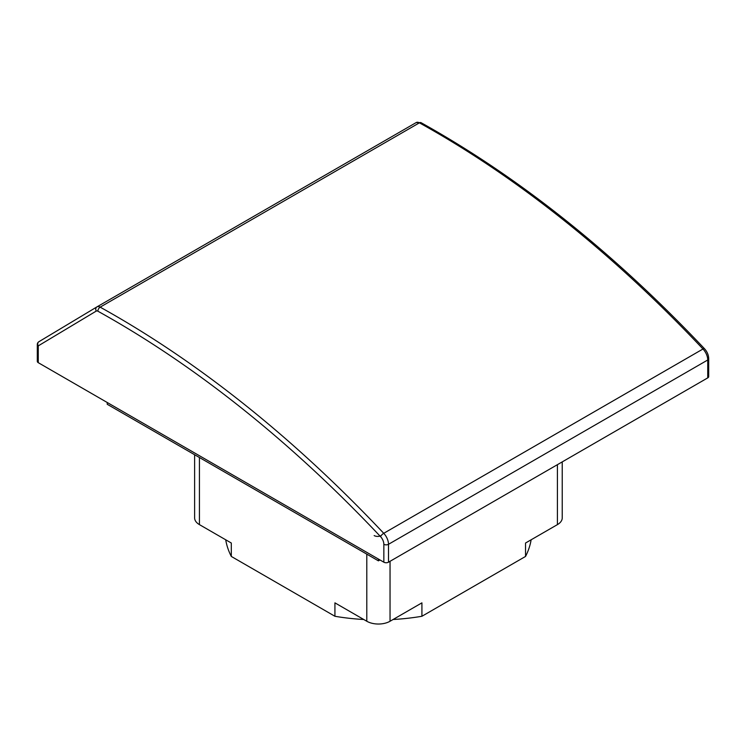 <?xml version="1.0" encoding="UTF-8"?>
<svg xmlns="http://www.w3.org/2000/svg" width="746" height="746" viewBox="0 0 746 746"><rect width="100%" height="100%" fill="white"/><g stroke="black" fill="none" stroke-linecap="round" stroke-linejoin="round"><path stroke-width="1.12" d="M366.799 554.147L366.799 621.25A16.44 9.493 0 0 0 390.046 621.25L421.919 602.852L421.919 616.271L525.538 556.441A153.415 88.569 0 0 0 531.133 539.796M107.228 402.486L107.228 404.276L378.427 560.852L379.975 559.957M378.427 559.062L378.427 560.852M707.74 377.886A3.292 1.902 0 0 0 708.7 376.543L708.7 358.649A3.292 1.902 180 0 1 707.74 359.992L388.498 544.3A3.292 1.902 180 0 1 383.845 544.3A7.674 4.429 -120 0 0 380.525 536.607A982.939 567.501 -120 0 0 97.885 311.203A3.292 1.902 -120 0 0 96.271 311.073L38.26 345.874A3.292 1.902 180 0 1 37.3 344.531L37.3 361.334A3.292 1.902 0 0 0 38.26 362.677L383.845 562.195A3.292 1.902 0 0 0 388.498 562.195L707.74 377.886L707.74 359.992A10.957 6.322 -120 0 0 702.984 348.997L383.742 533.306A10.957 6.322 60 0 1 388.498 544.3L388.498 562.195M374.166 535.581A4.933 2.844 0 0 0 381.206 535.535M562.232 461.895L562.232 517.91A16.44 9.493 180 0 1 557.411 524.625L525.538 543.023L525.538 556.441M366.799 621.25L334.926 602.852L334.926 616.271L231.307 556.441L231.307 543.023L199.434 524.625A16.44 9.493 180 0 1 194.622 517.91L194.622 454.734M225.712 539.796A153.415 88.569 0 0 0 231.307 556.441M334.926 616.271A153.415 88.569 0 0 0 363.768 619.497M393.077 619.497A153.415 88.569 0 0 0 421.919 616.271M390.046 561.3L390.046 621.25M383.845 562.195L383.845 544.3M38.26 362.677L38.26 345.874A3.292 2.686 59 0 1 38.895 341.715A3.292 3.292 0 0 0 37.3 344.531M557.411 464.674L557.411 524.625M199.434 457.512L199.434 524.625M708.7 358.649C708.569 354.975 707.161 351.655 704.476 348.699A3.292 1.016 -43.3 0 0 702.984 348.997A986.231 569.403 -120 0 0 419.401 122.838L100.16 307.147A986.231 569.403 60 0 1 383.742 533.306A3.292 1.016 136.7 0 0 380.525 536.607M704.476 348.699C613.809 252.754 519.337 177.408 421.042 122.67A3.292 1.94 -61 0 0 419.401 122.838A6.574 3.795 -120 0 0 416.203 122.568A6.574 3.795 -120 0 0 416.175 122.586L96.999 306.858M96.271 311.073A3.292 2.686 59 0 1 96.896 306.914L38.895 341.715A3.292 2.686 59 0 1 38.932 341.696L96.868 306.932A3.292 2.686 59 0 1 96.933 306.895A6.574 3.795 60 0 1 96.961 306.876A6.574 3.795 60 0 1 100.16 307.147A3.292 1.94 119 0 0 97.885 311.203M421.042 122.67L416.203 122.568L96.896 306.914"/></g></svg>
